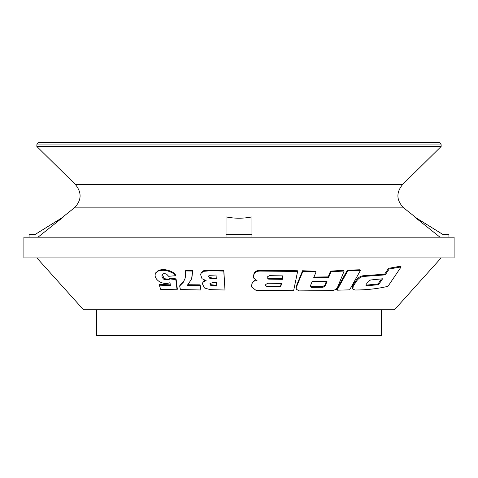 <?xml version="1.0" encoding="UTF-8"?>
<svg xmlns="http://www.w3.org/2000/svg" width="478" height="478" viewBox="0 0 478 478"><rect width="100%" height="100%" fill="white"/><g stroke="black" fill="none" stroke-linecap="round" stroke-linejoin="round"><path stroke-width="0.72" d="M441.14 257.917L394.493 309.75L83.507 309.75L36.86 257.917M179.656 286.005L183.271 282.295L184.944 278.782L185.458 276.708L185.548 270.966L192.538 271.056L191.63 278.817L187.478 285.426L199.947 285.533L200.915 289.979L180.427 289.549L179.656 286.005L179.913 285.312L183.51 281.602L184.884 278.895M185.548 270.966L185.763 270.273L192.724 270.357L191.881 278.023M187.699 284.733L200.121 284.84L200.915 289.979M337.008 290.188L336.572 289.495L347.375 270.142L359.94 269.783L360.424 270.476L349.627 289.847L337.008 290.188L347.811 270.835L360.424 270.476M155.41 273.601L157.919 271.163C162.902 269.508 168.065 270.291 173.394 273.5L175.414 275.704L168.644 276.302L166.804 274.342C164.898 273.374 163.392 273.398 162.275 274.42L164.271 278.698L168.83 279.2L170.019 278.232L176.077 278.877L177.332 289.076L177.063 289.77L160.722 289.375L159.305 285.181L170.377 285.545L170.007 282.707L167.945 283.287C165.035 283.795 162.114 283.203 159.18 281.5C155.72 279.021 154.466 276.386 155.41 273.601L155.912 272.526M159.305 285.181L159.652 284.488L169.469 284.828M155.75 272.908L158.242 270.47C163.201 268.815 168.34 269.592 173.657 272.807L175.671 275.011L175.414 275.704M200.569 274.456L201.393 272.352L203.783 270.65L210.242 270.088L223.818 270.381L224.989 290.009L210.201 289.638L204.435 287.977L202.308 283.526L203.467 281.727L206.138 280.622L201.979 278.698L200.569 274.456L201.238 273.046L203.64 271.343L210.129 270.781L223.758 271.074L224.989 290.009M202.308 283.526L203.616 281.034L204.948 280.299M316.054 271.934L315.743 271.241L302.568 270.745L296.037 286.758L296.193 289.136L299.114 290.893L332.198 290.582C334.672 290.283 336.488 289.106 337.635 287.045L344.16 271.02L330.931 271.797L328.583 277.581L313.699 277.718L316.054 271.934L302.825 271.444L296.288 287.451L296.193 289.136M344.16 271.02L343.736 270.327L330.561 271.104L328.213 276.887L314.464 277.037M251.506 286.92L252.097 283.508C252.754 281.584 254.41 280.622 257.05 280.622L253.382 277.855L253.961 274.569C254.756 272.257 256.734 271.098 259.907 271.08L297.615 271.438L293.629 290.672L255.909 290.271L251.506 286.92L252.043 282.815L255.085 280.102M253.382 277.855L253.902 273.87C254.684 271.57 256.656 270.405 259.823 270.387L297.382 270.745L297.615 271.438M352.866 289.16L352.37 288.473L352.74 285.396L356.69 279.564C358.733 277.109 361.099 275.818 363.788 275.692L384.623 274.193L388.572 268.331L400.48 266.204L401.12 266.897L387.969 286.322C377.775 288.724 366.817 289.955 355.088 290.015L352.866 289.16L353.236 286.089L357.185 280.263C359.241 277.802 361.613 276.505 364.302 276.386L385.226 274.886L389.17 269.024L401.12 266.897M366.692 285.832L378.648 284.649L382.591 278.788L370.635 279.977L368.269 281.363L366.07 284.613L365.945 285.587L366.692 285.832L366.136 285.139L378.044 283.956L381.42 278.949M210.732 285.384L216.767 286.059L216.534 282.468L213.104 282.361L209.944 283.627L210.732 285.384L210.852 284.691L216.863 285.36M216.05 275.029L209.185 275.328L208.462 276.32L209.358 278.112L212.292 278.74L216.301 278.859L216.05 275.029M208.563 275.991L209.484 277.419L212.405 278.047L216.397 278.166M223.818 270.381L223.758 271.074M162.066 274.754L162.275 274.42C161.528 276.045 162.09 277.706 163.954 279.391L168.537 279.893L169.732 278.925L175.814 279.57L177.063 289.77M267.047 286.704L280.765 286.92L281.482 283.454L267.77 283.239L265.786 284.458L265.601 285.354L267.047 286.704L266.927 286.011L280.586 286.226L281.16 283.454M183.51 281.602L183.271 282.295M268.618 279.134L282.337 279.343L283.054 275.872L269.341 275.669L267.357 276.893L267.172 277.79L268.618 279.134L268.499 278.441L282.151 278.65L282.725 275.878M265.601 285.354L265.595 285.701M267.172 277.79L267.166 278.136M311.435 287.38L323.014 287.278L325.189 285.94L327.018 281.44L312.134 281.572L310.3 286.071L310.294 286.782L311.435 287.38L311.118 286.686L322.644 286.585L324.813 285.247L326.355 281.458M280.586 286.226L280.765 286.92M282.151 278.65L282.337 279.343M192.724 270.357L192.538 271.056M200.121 284.84L199.947 285.533M378.044 283.956L378.648 284.649M384.623 274.193L385.226 274.886M388.572 268.331L389.17 269.024M29.08 237.184L29.08 234.596L34.912 234.596L63.478 216.893L38.013 237.184M330.561 271.104L330.931 271.797M302.568 270.745L302.825 271.444M328.213 276.887L328.583 277.581M347.375 270.142L347.811 270.835M168.83 279.2L168.537 279.893M170.019 278.232L169.732 278.925M176.077 278.877L175.814 279.57M36.86 146.483L36.86 144.924C37.009 143.352 37.876 142.486 39.447 142.336L438.553 142.336C440.124 142.486 440.991 143.352 441.14 144.924L441.14 146.483L36.86 146.483L75.512 184.657C81.995 192.759 81.589 200.497 74.293 207.87L403.707 207.87L416.655 218.213M96.466 309.75L96.466 335.664L381.534 335.664L381.534 309.75M23.9 257.917L454.1 257.917L454.1 237.184L23.9 237.184L23.9 257.917M251.96 216.893C243.32 218.643 234.68 218.643 226.04 216.893L226.04 234.596L251.96 234.596L251.96 216.893M448.92 237.184L448.92 234.596L443.088 234.596L414.522 216.893L439.987 237.184M251.96 237.184L251.96 234.596M226.04 237.184L226.04 234.596M173.657 272.807L173.394 273.5M213.397 285.252L213.284 285.946M210.242 270.088L210.129 270.781M203.616 281.034L203.467 281.727M201.393 272.352L201.238 273.046M203.783 270.65L203.64 271.343M259.823 270.387L259.907 271.08M251.512 285.366L251.565 286.059M252.043 282.815L252.097 283.508M253.37 276.427L253.43 277.121M253.902 273.87L253.961 274.569M352.74 285.396L353.236 286.089M356.69 279.564L357.185 280.263M363.788 275.692L364.302 276.386M322.644 286.585L323.014 287.278M324.813 285.247L325.189 285.94M296.037 286.758L296.288 287.451M209.484 277.419L209.358 278.112M212.405 278.047L212.292 278.74M164.271 278.698L163.954 279.391M158.242 270.47L157.919 271.163M36.86 144.924L441.14 144.924M75.512 184.657L402.488 184.657C396.005 192.759 396.411 200.497 403.707 207.87M74.293 207.87L61.345 218.213M402.488 184.657L441.14 146.483"/></g></svg>
